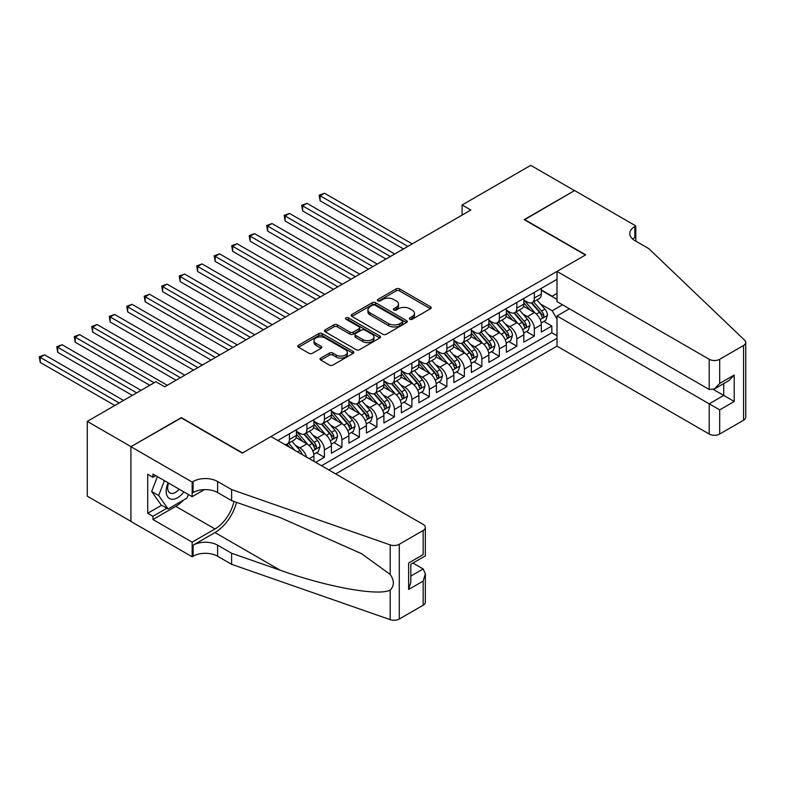 <?xml version="1.0" encoding="UTF-8"?>
<svg xmlns="http://www.w3.org/2000/svg" width="785" height="785" viewBox="0 0 785 785"><rect width="100%" height="100%" fill="white"/><g stroke="black" fill="none" stroke-linecap="round" stroke-linejoin="round"><path stroke-width="1.18" d="M409.829 319.26A1.698 0.981 0 0 0 412.233 319.26L430.484 308.731A2.424 1.403 0 0 0 431.191 307.74A2.424 1.403 0 0 0 430.484 306.749L399.575 288.9A2.424 1.403 0 0 0 396.14 288.9L377.889 299.428A1.698 0.981 0 0 0 377.389 300.125A1.698 0.981 0 0 0 377.889 300.822A1.698 0.981 0 0 0 380.293 300.822L382.658 299.458A7.771 4.484 0 0 1 393.648 299.458L396.219 300.94A7.771 4.484 0 0 1 398.495 304.119A7.771 4.484 0 0 1 396.219 307.288L393.864 308.652A1.698 0.981 0 0 0 393.363 309.349A1.698 0.981 0 0 0 393.864 310.036A1.698 0.981 0 0 0 396.268 310.036L398.623 308.682A7.771 4.484 0 0 1 409.613 308.682L412.194 310.163A7.771 4.484 0 0 1 414.47 313.333A7.771 4.484 0 0 1 412.194 316.512L409.829 317.876A1.698 0.981 0 0 0 409.338 318.563A1.698 0.981 0 0 0 409.829 319.26L409.829 317.876M320.751 358.097A2.424 1.403 0 0 0 320.045 359.088A2.424 1.403 0 0 0 320.751 360.079L329.425 365.084A2.424 1.403 0 0 0 332.86 365.084L353.122 353.387A2.424 1.403 0 0 0 353.829 352.396A2.424 1.403 0 0 0 353.122 351.405L322.213 333.566A2.424 1.403 0 0 0 318.779 333.566L298.516 345.263A2.424 1.403 0 0 0 297.8 346.254A2.424 1.403 0 0 0 298.516 347.245L308.986 353.289A2.424 1.403 0 0 0 312.42 353.289L321.094 348.285A2.424 1.403 0 0 0 321.811 347.294A2.424 1.403 0 0 0 321.094 346.303L315.904 343.3A6.496 3.748 0 0 1 314 340.651A6.496 3.748 0 0 1 318.003 337.187A6.496 3.748 0 0 1 325.088 338.001L345.439 349.747A6.496 3.748 0 0 1 347.343 352.396A6.496 3.748 0 0 1 343.33 355.86A6.496 3.748 0 0 1 336.245 355.046L332.86 353.093A2.424 1.403 0 0 0 329.425 353.093L320.751 358.097L320.751 360.079M181.306 417.914L131.007 446.645L87.272 421.398L87.272 496.14L130.918 521.338M181.306 417.61L242.536 452.955L585.424 254.997L524.194 219.643L574.492 190.608L530.758 165.35L462.09 204.993L462.09 215.1M87.272 421.398L155.94 381.755L164.683 386.799L470.833 210.046L462.09 204.993M382.825 334.253A2.424 1.403 0 0 0 386.259 334.253L406.522 322.557A2.424 1.403 0 0 0 407.238 321.565A2.424 1.403 0 0 0 406.522 320.574L375.613 302.725A2.424 1.403 0 0 0 372.178 302.725L351.915 314.432A2.424 1.403 0 0 0 351.209 315.423A2.424 1.403 0 0 0 351.915 316.414L382.825 334.253M346.676 319.632A1.698 0.981 0 0 1 348.403 319.868L348.403 317.846L379.822 335.99A2.424 1.403 0 0 1 380.539 336.981A2.424 1.403 0 0 1 379.822 337.972L359.559 349.668A2.424 1.403 0 0 1 356.125 349.668L325.216 331.829L325.216 329.847A2.424 1.403 0 0 0 324.509 330.838A2.424 1.403 0 0 0 325.216 331.829M325.216 329.847L333.89 324.833A2.424 1.403 0 0 1 337.324 324.833L349.855 332.075A2.424 1.403 0 0 0 353.289 332.075L359.049 328.758A2.424 1.403 0 0 0 359.756 327.757A2.424 1.403 0 0 0 359.049 326.766L345.999 319.24A1.698 0.981 0 0 1 345.498 318.543A1.698 0.981 0 0 1 346.548 317.631A1.698 0.981 0 0 1 348.403 317.846M315.658 462.355L324.411 457.302L316.453 452.709M313.019 435.273L317.415 437.814A9.901 5.711 60 0 1 324.411 449.933L331.407 445.89L331.407 453.259L341.907 447.205L333.939 442.603M330.514 425.176L334.91 427.707A9.901 5.711 60 0 1 341.907 439.826L348.903 435.793L348.903 443.162L359.402 437.098L351.435 432.506M348.01 415.069L352.396 417.61A9.901 5.711 60 0 1 359.402 429.729L366.399 425.686L366.399 433.065L376.888 427.001L368.93 422.409M365.506 404.972L369.892 407.513A9.901 5.711 60 0 1 376.888 419.632L383.894 415.589L383.894 422.958L394.384 416.904L386.426 412.302M383.001 394.875L387.388 397.406A9.901 5.711 60 0 1 394.384 409.525L401.38 405.492L401.38 412.861L411.88 406.807L403.922 402.205M400.487 384.768L404.883 387.309A9.901 5.711 60 0 1 411.88 399.428L418.876 395.385L418.876 402.764L429.375 396.7L421.417 392.108M417.983 374.671L422.379 377.212A9.901 5.711 60 0 1 429.375 389.331L436.372 385.288L436.372 392.657L446.871 386.603L438.913 382.001M435.479 364.574L439.875 367.105A9.901 5.711 60 0 1 446.871 379.224L453.867 375.191L453.867 382.56L464.367 376.506L456.409 371.904M452.974 354.467L457.37 357.008A9.901 5.711 60 0 1 464.367 369.127L471.363 365.084L471.363 372.463L481.862 366.399L473.895 361.807M470.47 344.37L474.866 346.911A9.901 5.711 60 0 1 481.862 359.03L488.859 354.987L488.859 362.356L499.358 356.302L491.39 351.7M487.966 334.273L492.352 336.804A9.901 5.711 60 0 1 499.358 348.923L506.354 344.89L506.354 352.259L516.844 346.205L508.886 341.603M505.462 324.166L509.848 326.707A9.901 5.711 60 0 1 516.844 338.826L523.85 334.783L523.85 342.162L534.34 336.098L534.34 328.729A9.901 5.711 -120 0 0 527.343 316.61L522.957 314.069M526.382 331.505L534.34 336.098M313.912 461.344L313.912 455.987A9.901 5.711 -120 0 0 306.915 443.868L296.092 437.628M306.503 457.066A9.901 5.711 60 0 0 299.919 447.911L295.523 445.37M331.407 445.89A9.901 5.711 -120 0 0 324.411 433.771L313.588 427.521M348.903 435.793A9.901 5.711 -120 0 0 341.907 423.664L331.084 417.424M366.399 425.686A9.901 5.711 -120 0 0 359.402 413.567L348.579 407.327M383.894 415.589A9.901 5.711 -120 0 0 376.888 403.47L366.075 397.22M401.38 405.492A9.901 5.711 -120 0 0 394.384 393.363L383.571 387.123M418.876 395.385A9.901 5.711 -120 0 0 411.88 383.266L401.066 377.026M436.372 385.288A9.901 5.711 -120 0 0 429.375 373.169L418.552 366.919M453.867 375.191A9.901 5.711 -120 0 0 446.871 363.062L436.048 356.822M471.363 365.084A9.901 5.711 -120 0 0 464.367 352.965L453.544 346.725M488.859 354.987A9.901 5.711 -120 0 0 481.862 342.868L471.039 336.618M506.354 344.89A9.901 5.711 -120 0 0 499.358 332.762L488.535 326.521M523.85 334.783A9.901 5.711 -120 0 0 516.844 322.664L506.031 316.424M335.695 473.914L556.997 346.146L709.198 434.026L709.198 403.824L723.721 395.434L723.721 383.61M328.876 469.979L556.997 338.266M556.997 279.283L277.782 440.483M296.416 431.348L299.919 433.369A9.901 5.711 60 0 0 304.865 433.86L311.861 429.817A9.901 5.711 -120 0 0 313.912 425.284L313.912 419.632M313.912 421.241L317.415 423.262A9.901 5.711 60 0 0 322.36 423.753L329.357 419.71A9.901 5.711 -120 0 0 331.407 415.186L331.407 409.525M331.407 411.144L334.91 413.165A9.901 5.711 60 0 0 339.856 413.656L346.852 409.613A9.901 5.711 -120 0 0 348.903 405.08L348.903 399.428M348.903 401.047L352.396 403.068A9.901 5.711 60 0 0 357.352 403.559L364.348 399.516A9.901 5.711 -120 0 0 366.399 394.983L366.399 389.331M366.399 390.94L369.892 392.961A9.901 5.711 60 0 0 374.847 393.452L381.844 389.409A9.901 5.711 -120 0 0 383.894 384.885L383.894 379.224M383.894 380.843L387.388 382.864A9.901 5.711 60 0 0 392.333 383.355L399.339 379.312A9.901 5.711 -120 0 0 401.38 374.779L401.38 369.127M401.38 370.746L404.883 372.767A9.901 5.711 60 0 0 409.829 373.258L416.825 369.215A9.901 5.711 -120 0 0 418.876 364.682L418.876 359.03M418.876 360.639L422.379 362.66A9.901 5.711 60 0 0 427.325 363.151L434.321 359.108A9.901 5.711 -120 0 0 436.372 354.584L436.372 348.923M436.372 350.542L439.875 352.563A9.901 5.711 60 0 0 444.82 353.054L451.817 349.011A9.901 5.711 -120 0 0 453.867 344.478L453.867 338.826M453.867 340.445L457.37 342.466A9.901 5.711 60 0 0 462.316 342.957L469.312 338.914A9.901 5.711 -120 0 0 471.363 334.381L471.363 328.729M471.363 330.338L474.866 332.359A9.901 5.711 60 0 0 479.812 332.85L486.808 328.817A9.901 5.711 -120 0 0 488.859 324.284L488.859 318.622M488.859 320.241L492.352 322.262A9.901 5.711 60 0 0 497.307 322.753L504.304 318.71A9.901 5.711 -120 0 0 506.354 314.177L506.354 308.525M506.354 310.144L509.848 312.165A9.901 5.711 60 0 0 514.803 312.656L521.799 308.613A9.901 5.711 -120 0 0 523.85 304.08L523.85 298.428M321.526 465.74L551.835 332.771L551.835 326.001L541.336 332.055L541.336 324.686A9.901 5.711 -120 0 0 534.34 312.567L523.526 306.317M523.85 300.037L527.343 302.058A9.901 5.711 -120 0 0 532.289 302.549A9.901 5.711 -120 0 0 534.34 298.025L534.34 292.363M532.289 302.549L539.295 298.516A9.901 5.711 -120 0 0 541.336 293.983L541.336 288.321M278.92 441.141L278.92 439.826M289.42 433.771L289.42 439.423A9.901 5.711 60 0 1 287.369 443.957A9.901 5.711 60 0 1 284.327 444.261M287.369 443.957L294.365 439.914A9.901 5.711 -120 0 0 296.416 435.381L296.416 429.729M306.915 423.664L306.915 429.326A9.901 5.711 60 0 1 304.865 433.86M324.411 413.567L324.411 419.229A9.901 5.711 60 0 1 322.36 423.753M341.907 403.47L341.907 409.122A9.901 5.711 60 0 1 339.856 413.656M359.402 393.363L359.402 399.025A9.901 5.711 60 0 1 357.352 403.559M376.888 383.266L376.888 388.928A9.901 5.711 60 0 1 374.847 393.452M394.384 373.169L394.384 378.821A9.901 5.711 60 0 1 392.333 383.355M411.88 363.062L411.88 368.724A9.901 5.711 60 0 1 409.829 373.258M429.375 352.965L429.375 358.627A9.901 5.711 60 0 1 427.325 363.151M446.871 342.868L446.871 348.52A9.901 5.711 60 0 1 444.82 353.054M464.367 332.762L464.367 338.423A9.901 5.711 60 0 1 462.316 342.957M481.862 322.664L481.862 328.326A9.901 5.711 60 0 1 479.812 332.85M499.358 312.567L499.358 318.219A9.901 5.711 60 0 1 497.307 322.753M516.844 302.46L516.844 308.122A9.901 5.711 60 0 1 514.803 312.656M516.844 338.826L516.844 346.205M499.358 348.923L499.358 356.302M481.862 359.03L481.862 366.399M464.367 369.127L464.367 376.506M446.871 379.224L446.871 386.603M429.375 389.331L429.375 396.7M411.88 399.428L411.88 406.807M394.384 409.525L394.384 416.904M376.888 419.632L376.888 427.001M359.402 429.729L359.402 437.098M341.907 439.826L341.907 447.205M324.411 449.933L324.411 457.302M556.997 319.083L552.189 310.752L540.443 303.972M552.189 310.752L562.511 304.786M541.336 290.342L556.997 299.389M541.336 289.94L552.189 296.2L556.997 293.423M543.877 321.399L551.835 326.001M551.835 332.771L556.997 335.745M410.506 319.505L412.194 318.533A7.771 4.484 0 0 0 414.47 315.354L414.47 313.333M398.495 304.119L398.495 306.14A7.771 4.484 0 0 1 396.219 309.31L394.541 310.281M430.445 308.74L399.575 290.921A2.424 1.403 0 0 0 396.14 290.921L378.566 301.057M406.493 322.576L375.613 304.747A2.424 1.403 0 0 0 372.178 304.747L351.955 316.433M402.234 322.262A1.698 0.981 0 0 0 402.734 321.565A1.698 0.981 0 0 0 402.234 320.869L375.102 305.208A1.698 0.981 0 0 0 372.698 305.208L370.206 306.641A7.771 4.484 0 0 0 367.929 309.82A7.771 4.484 0 0 0 370.206 312.989L388.752 323.695A7.771 4.484 0 0 0 399.742 323.695L402.234 322.262L402.234 324.284A1.698 0.981 0 0 0 402.734 323.587L402.734 321.565M367.929 309.82L367.929 311.841A7.771 4.484 0 0 0 370.206 315.011L370.206 312.989M402.234 324.284L399.742 325.716A7.771 4.484 0 0 1 388.752 325.716L370.206 315.011M325.245 331.849L333.89 326.854L333.89 324.833M359.756 327.757L359.756 329.778A2.424 1.403 0 0 1 359.049 330.77L353.289 334.096A2.424 1.403 0 0 1 349.855 334.096L337.324 326.854A2.424 1.403 0 0 0 333.89 326.854M348.403 319.868L379.793 337.992M362.866 339.581A6.496 3.748 0 0 0 369.941 340.396A6.496 3.748 0 0 0 373.954 336.932A6.496 3.748 0 0 0 372.051 334.282L364.888 330.142A2.424 1.403 0 0 0 361.453 330.142L355.693 333.458A2.424 1.403 0 0 0 354.987 334.449A2.424 1.403 0 0 0 355.693 335.45L362.866 339.581L362.866 341.603A6.496 3.748 0 0 0 369.941 342.417A6.496 3.748 0 0 0 373.954 338.953L373.954 336.932M354.987 334.449L354.987 336.471A2.424 1.403 0 0 0 355.693 337.462L355.693 335.45M362.866 341.603L355.693 337.462M347.343 352.396L347.343 354.418A6.496 3.748 0 0 1 343.33 357.882A6.496 3.748 0 0 1 336.245 357.067L332.86 355.114A2.424 1.403 0 0 0 329.425 355.114L320.78 360.099M314 340.651L314 342.672A6.496 3.748 0 0 0 315.904 345.322L315.904 343.3M321.065 348.304L315.904 345.322M353.122 351.405L353.122 353.387L322.213 335.578A2.424 1.403 0 0 0 318.779 335.578L298.545 347.264M541.189 322.949L545.712 320.339L547.459 315.295A6.555 3.788 -120 0 0 544.908 309.133L536.92 299.88M535.311 313.205L525.832 302.235A18.928 10.931 -120 0 0 523.85 300.145M530.12 310.124L524.812 303.991A15.71 9.067 -120 0 0 523.85 302.932M412.233 243.88L324.499 193.228L320.123 195.759L320.123 200.803L403.48 248.933M531.406 302.902L539.481 312.263A6.555 3.788 60 0 1 541.827 316.787C542.808 318.102 543.505 317.699 543.927 315.57A6.555 3.788 -120 0 0 541.581 311.056L533.594 301.803M531.877 302.755L540.561 312.813A3.336 1.933 60 0 1 541.405 314.118L543.927 315.57M541.827 316.787L542.298 317.562M320.123 200.803L319.161 195.2L407.857 246.411M319.161 195.2L324.499 193.228M168.088 482.795A16.083 9.283 120 0 0 171.856 499.28A16.083 9.283 120 0 0 183.857 491.901M168.628 483.109A11.01 6.359 120 0 0 169.972 492.96A11.01 6.359 120 0 0 171.581 493.461A11.01 6.359 120 0 0 179.176 489.202M188.361 494.511L186.987 498.063L168.098 508.965L161.102 504.922L151.662 491.488L157.422 476.642M168.098 508.965L158.658 495.531L164.418 480.685M151.662 491.488L158.658 495.531M569.419 308.78L556.997 315.953L719.698 409.878L719.698 434.026L743.572 420.24L743.572 345.488A7.418 4.288 0 0 0 745.75 342.466A7.418 4.288 0 0 0 744.68 340.248L648.842 248.678L634.849 240.602A17.319 9.999 180 0 1 629.776 233.528A17.319 9.999 180 0 1 634.849 226.463L635.811 225.903L574.581 190.549L524.458 219.79M556.997 315.953L556.997 346.146M524.458 219.486L585.688 254.84L556.997 271.404L709.198 359.275A7.418 4.288 0 0 0 719.698 359.275L743.572 345.488M635.811 225.903L635.811 240.553L635.281 240.858M556.997 271.404L556.997 301.607L709.198 389.478L709.198 359.275M745.75 342.466L745.75 417.208A7.418 4.288 180 0 1 743.572 420.24M719.698 434.026A7.418 4.288 180 0 1 709.198 434.026M632.661 239.062A17.319 9.999 180 0 1 634.849 237.521L634.849 226.463M713.398 389.478L734.22 401.498L719.698 409.878M719.698 359.275L719.698 383.423L714.448 388.958L709.198 389.478M719.698 383.423L734.22 375.034L728.971 380.578L714.448 388.958M270.962 436.548L423.164 524.419A7.418 4.288 -0 0 1 425.342 527.451A7.418 4.288 -0 0 1 423.164 530.483L399.28 544.27L399.28 619.012A7.418 4.288 180 0 1 390.194 619.65L231.604 564.317L217.602 556.231A17.319 9.999 -0 0 0 193.11 556.231L192.148 556.791L130.918 521.436L130.918 446.694L181.041 417.757L242.271 453.112L270.962 436.548M231.604 564.317L231.604 553.258L280.235 570.224C326.717 586.974 378.635 596.355 390.194 590.094C394.413 585.777 394.413 580.566 390.194 574.463L361.659 553.719L280.235 517.6L231.604 500.634L217.602 492.548A17.319 9.999 -0 0 0 193.11 492.548L193.11 481.49L192.148 482.049L130.918 446.694M231.604 500.634L231.604 489.575L217.602 481.49A17.319 9.999 -0 0 0 193.11 481.49M280.235 570.224L214.982 532.554L193.11 545.173A17.319 9.999 -0 0 1 217.602 545.173L231.604 553.258M423.164 605.225L423.164 581.086L425.342 573.766L425.342 602.193A7.418 4.288 180 0 1 423.164 605.225L399.28 619.012M390.194 574.463L390.194 544.908L231.604 489.575M183.504 500.065A27.838 16.073 -60 0 1 175.791 506.345L152.967 519.523L152.967 516.285L166.871 508.258M155.764 475.681L152.967 477.3L147.717 474.268L147.717 513.262L152.967 516.285M152.967 477.3L152.967 474.071L192.148 496.689L192.148 482.049M192.148 556.791L192.148 542.15L214.982 528.962A27.838 16.073 120 0 0 233.93 501.448M152.967 519.523L192.148 542.15M412.92 563.041L423.164 568.958L425.342 573.766M214.982 532.554A32.224 18.605 120 0 0 236.53 502.351M204.365 489.644L192.148 496.689M390.194 544.908A7.418 4.288 -0 0 0 399.28 544.27M147.717 513.262L161.631 505.226M423.164 581.086L408.642 589.466L410.82 582.146L410.82 564.258L425.342 555.878L425.342 527.451M408.642 589.466L408.642 563.002C411.477 564.641 411.477 564.641 408.642 563.002L423.164 554.622C426 556.251 426 556.251 423.164 554.622L423.164 530.483M523.703 333.056L528.217 330.446L529.963 325.392A6.555 3.788 -120 0 0 527.412 319.24L519.425 309.987M517.815 323.302L508.337 312.332A18.928 10.931 -120 0 0 506.354 310.252M512.625 320.221L507.316 314.088A15.71 9.067 -120 0 0 506.354 313.029M394.737 253.987L307.004 203.335L302.627 205.856L302.627 210.91L385.984 259.03M513.91 313.009L521.996 322.37A6.555 3.788 60 0 1 524.331 326.884C525.312 328.199 526.019 327.796 526.431 325.677A6.555 3.788 -120 0 0 524.095 321.153L516.098 311.9M514.381 312.852L523.065 322.91A3.336 1.933 60 0 1 523.909 324.215L526.431 325.677M524.331 326.884L524.802 327.659M302.627 210.91L301.666 205.297L390.361 256.509M301.666 205.297L307.004 203.335M506.207 343.153L510.721 340.543L512.477 335.489A6.555 3.788 -120 0 0 509.916 329.337L501.929 320.084M500.33 333.409L490.851 322.429A18.928 10.931 -120 0 0 488.859 320.349M495.129 330.328L489.82 324.185A15.71 9.067 -120 0 0 488.859 323.135M377.242 264.084L289.508 213.432L285.132 215.953L285.132 221.007L368.499 269.137M496.414 323.106L504.5 332.467A6.555 3.788 60 0 1 506.835 336.981C507.816 338.306 508.523 337.903 508.935 335.774A6.555 3.788 -120 0 0 506.6 331.26L498.603 321.997M496.885 322.959L505.579 333.017A3.336 1.933 60 0 1 506.413 334.322L508.935 335.774M506.835 336.981L507.316 337.766M285.132 221.007L284.17 215.404L372.865 266.606M284.17 215.404L289.508 213.432M488.712 353.25L493.235 350.64L494.982 345.596A6.555 3.788 -120 0 0 492.43 339.434L484.433 330.181M482.834 343.506L473.355 332.526A18.928 10.931 -120 0 0 471.363 330.446M477.633 340.425L472.334 334.292A15.71 9.067 -120 0 0 471.363 333.233M359.746 274.181L272.012 223.529L267.636 226.06L267.636 231.104L351.003 279.234M478.919 333.203L487.004 342.564A6.555 3.788 60 0 1 489.34 347.088C490.331 348.403 491.027 348 491.439 345.871A6.555 3.788 -120 0 0 489.104 341.357L481.107 332.104M479.39 333.056L488.084 343.114A3.336 1.933 60 0 1 488.918 344.419L491.439 345.871M489.34 347.088L489.82 347.863M267.636 231.104L266.674 225.501L355.37 276.712M266.674 225.501L272.012 223.529M471.216 363.357L475.739 360.747L477.486 355.693A6.555 3.788 -120 0 0 474.935 349.541L466.938 340.288M465.338 353.603L455.859 342.633A18.928 10.931 -120 0 0 453.867 340.553M460.138 350.522L454.839 344.389A15.71 9.067 -120 0 0 453.867 343.33M342.25 284.288L254.517 233.636L250.15 236.157L250.15 241.211L333.507 289.331M461.423 343.31L469.508 352.671A6.555 3.788 60 0 1 471.844 357.185C472.835 358.5 473.532 358.097 473.944 355.978A6.555 3.788 -120 0 0 471.608 351.454L463.611 342.201M461.904 343.153L470.588 353.211A3.336 1.933 60 0 1 471.432 354.516L473.944 355.978M471.844 357.185L472.325 357.96M250.15 241.211L249.179 235.598L337.884 286.81M249.179 235.598L254.517 233.636M453.72 373.454L458.244 370.844L459.99 365.79A6.555 3.788 -120 0 0 457.439 359.638L449.442 350.385M447.842 363.71L438.364 352.73A18.928 10.931 -120 0 0 436.372 350.65M442.642 360.629L437.343 354.486A15.71 9.067 -120 0 0 436.372 353.436M324.754 294.385L237.021 243.733L232.654 246.255L232.654 251.308L316.012 299.438M443.927 353.407L452.013 362.768A6.555 3.788 60 0 1 454.348 367.282C455.339 368.607 456.036 368.204 456.448 366.075A6.555 3.788 -120 0 0 454.113 361.561L446.115 352.298M444.408 353.26L453.092 363.318A3.336 1.933 60 0 1 453.936 364.623L456.448 366.075M454.348 367.282L454.829 368.067M232.654 251.308L231.693 245.705L320.388 296.907M231.693 245.705L237.021 243.733M436.224 383.551L440.748 380.941L442.495 375.897A6.555 3.788 -120 0 0 439.943 369.735L431.946 360.482M430.347 373.807L420.868 362.827A18.928 10.931 -120 0 0 418.876 360.747M425.146 370.726L419.847 364.593A15.71 9.067 -120 0 0 418.876 363.534M307.269 304.482L219.525 253.83L215.159 256.361L215.159 261.405L298.516 309.535M426.432 363.504L434.517 372.865A6.555 3.788 60 0 1 436.852 377.389C437.844 378.704 438.54 378.301 438.952 376.172A6.555 3.788 -120 0 0 436.617 371.658L428.63 362.405M426.912 363.357L435.596 373.415A3.336 1.933 60 0 1 436.44 374.72L438.952 376.172M436.852 377.389L437.333 378.164M215.159 261.405L214.197 255.802L302.892 307.013M214.197 255.802L219.525 253.83M418.729 393.658L423.252 391.048L424.999 385.994A6.555 3.788 -120 0 0 422.448 379.842L414.451 370.589M412.851 383.904L403.372 372.934A18.928 10.931 -120 0 0 401.38 370.854M407.65 380.823L402.352 374.69A15.71 9.067 -120 0 0 401.38 373.631M289.773 314.589L202.039 263.937L197.663 266.458L197.663 271.512L281.02 319.632M408.936 373.611L417.021 382.972A6.555 3.788 60 0 1 419.367 387.486C420.348 388.801 421.045 388.398 421.466 386.279A6.555 3.788 -120 0 0 419.121 381.755L411.134 372.502M409.417 373.454L418.101 383.512A3.336 1.933 60 0 1 418.945 384.817L421.466 386.279M419.367 387.486L419.838 388.261M197.663 271.512L196.701 265.899L285.397 317.111M196.701 265.899L202.039 263.937M401.233 403.755L405.757 401.145L407.503 396.091A6.555 3.788 -120 0 0 404.952 389.939L396.965 380.686M395.355 394.011L385.877 383.031A18.928 10.931 -120 0 0 383.894 380.951M390.165 390.93L384.856 384.787A15.71 9.067 -120 0 0 383.894 383.737M272.277 324.686L184.544 274.034L180.167 276.555L180.167 281.609L263.524 329.739M391.45 383.708L399.536 393.069A6.555 3.788 60 0 1 401.871 397.583C402.852 398.908 403.549 398.505 403.971 396.376A6.555 3.788 -120 0 0 401.626 391.862L393.638 382.599M391.921 383.561L400.605 393.619A3.336 1.933 60 0 1 401.449 394.924L403.971 396.376M401.871 397.583L402.342 398.368M180.167 281.609L179.206 276.006L267.901 327.208M179.206 276.006L184.544 274.034M383.747 413.852L388.261 411.242L390.017 406.198A6.555 3.788 -120 0 0 387.456 400.036L379.469 390.783M377.87 404.108L368.381 393.128A18.928 10.931 -120 0 0 366.399 391.048M372.669 401.027L367.36 394.894A15.71 9.067 -120 0 0 366.399 393.834M254.782 334.783L167.048 284.131L162.672 286.662L162.672 291.706L246.029 339.836M373.954 393.805L382.04 403.166A6.555 3.788 60 0 1 384.375 407.69C385.356 409.005 386.063 408.602 386.475 406.473A6.555 3.788 -120 0 0 384.14 401.959L376.143 392.706M374.425 393.658L383.109 403.716A3.336 1.933 60 0 1 383.953 405.021L386.475 406.473M384.375 407.69L384.846 408.465M162.672 291.706L161.71 286.103L250.405 337.314M161.71 286.103L167.048 284.131M366.252 423.959L370.765 421.349L372.522 416.295A6.555 3.788 -120 0 0 369.961 410.143L361.973 400.89M360.374 414.205L350.895 403.235A18.928 10.931 -120 0 0 348.903 401.155M355.173 411.124L349.865 404.991A15.71 9.067 -120 0 0 348.903 403.932M237.286 344.89L149.552 294.238L145.176 296.759L145.176 301.813L228.543 349.933M356.459 403.912L364.544 413.273A6.555 3.788 60 0 1 366.88 417.787C367.861 419.102 368.567 418.699 368.979 416.58A6.555 3.788 -120 0 0 366.644 412.056L358.647 402.803M356.93 403.755L365.624 413.813A3.336 1.933 60 0 1 366.458 415.118L368.979 416.58M366.88 417.787L367.36 418.562M145.176 301.813L144.214 296.2L232.91 347.412M144.214 296.2L149.552 294.238M348.756 434.056L353.279 431.446L355.026 426.392A6.555 3.788 -120 0 0 352.475 420.24L344.478 410.987M342.878 424.312L333.399 413.332A18.928 10.931 -120 0 0 331.407 411.252M337.678 421.231L332.379 415.088A15.71 9.067 -120 0 0 331.407 414.038M219.79 354.987L132.057 304.335L127.68 306.857L127.68 311.91L211.047 360.04M338.963 414.009L347.048 423.37A6.555 3.788 60 0 1 349.384 427.884C350.375 429.209 351.072 428.806 351.484 426.677A6.555 3.788 -120 0 0 349.148 422.163L341.151 412.9M339.434 413.862L348.128 423.92A3.336 1.933 60 0 1 348.972 425.225L351.484 426.677M349.384 427.884L349.865 428.669M127.68 311.91L126.719 306.307L215.414 357.509M126.719 306.307L132.057 304.335M331.26 444.153L335.784 441.543L337.53 436.499A6.555 3.788 -120 0 0 334.979 430.337L326.982 421.084M325.382 434.409L315.904 423.429A18.928 10.931 -120 0 0 313.912 421.349M320.182 431.328L314.883 425.195A15.71 9.067 -120 0 0 313.912 424.135M202.294 365.084L114.561 314.432L110.194 316.963L110.194 322.007L193.552 370.137M321.467 424.106L329.553 433.467A6.555 3.788 60 0 1 331.888 437.991C332.879 439.306 333.576 438.903 333.988 436.774A6.555 3.788 -120 0 0 331.653 432.26L323.655 423.007M321.948 423.959L330.632 434.017A3.336 1.933 60 0 1 331.476 435.322L333.988 436.774M331.888 437.991L332.369 438.766M110.194 322.007L109.223 316.404L197.928 367.615M109.223 316.404L114.561 314.432M313.764 454.26L318.288 451.65L320.035 446.596A6.555 3.788 -120 0 0 317.483 440.444L309.486 431.191M307.887 444.506L298.408 433.536A18.928 10.931 -120 0 0 296.416 431.456M302.686 441.425L297.387 435.292A15.71 9.067 -120 0 0 296.416 434.233M184.799 375.191L97.065 324.539L92.699 327.06L92.699 332.114L176.056 380.234M303.972 434.213L312.057 443.574A6.555 3.788 60 0 1 314.392 448.088C315.384 449.403 316.08 449 316.492 446.881A6.555 3.788 -120 0 0 314.157 442.357L306.16 433.104M304.452 434.056L313.137 444.114A3.336 1.933 60 0 1 313.98 445.419L316.492 446.881M314.392 448.088L314.873 448.863M92.699 332.114L91.737 326.501L180.432 377.713M91.737 326.501L97.065 324.539M302.196 454.584A6.555 3.788 -120 0 0 299.988 450.541L291.991 441.288M167.313 385.288L79.579 334.636L75.203 337.158L75.203 342.211L149.817 385.288M294.807 450.315L288.674 443.201M286.957 444.163L289.743 447.391M286.476 444.31L288.537 446.694M75.203 342.211L74.241 336.608L154.184 382.766M74.241 336.608L79.579 334.636M141.064 390.341L62.084 344.733L57.707 347.264L57.707 352.308L132.322 395.385M57.707 352.308L56.746 346.705L136.698 392.863M56.746 346.705L62.084 344.733M123.569 400.438L44.588 354.84L40.212 357.361L40.212 362.415L114.826 405.492M40.212 362.415L39.25 356.802L119.202 402.96M39.25 356.802L44.588 354.84M299.919 447.911L306.915 443.868M317.415 437.814L324.411 433.771M334.91 427.707L341.907 423.664M352.396 417.61L359.402 413.567M369.892 407.513L376.888 403.47M387.388 397.406L394.384 393.363M404.883 387.309L411.88 383.266M422.379 377.212L429.375 373.169M439.875 367.105L446.871 363.062M457.37 357.008L464.367 352.965M474.866 346.911L481.862 342.868M492.352 336.804L499.358 332.762M509.848 326.707L516.844 322.664M527.343 316.61L534.34 312.567M534.34 298.025L541.336 293.983M289.42 439.423L296.416 435.381M306.915 429.326L313.912 425.284M324.411 419.229L331.407 415.186M341.907 409.122L348.903 405.08M359.402 399.025L366.399 394.983M376.888 388.928L383.894 384.885M394.384 378.821L401.38 374.779M411.88 368.724L418.876 364.682M429.375 358.627L436.372 354.584M446.871 348.52L453.867 344.478M464.367 338.423L471.363 334.381M481.862 328.326L488.859 324.284M499.358 318.219L506.354 314.177M516.844 308.122L523.85 304.08M534.34 328.729L541.336 324.686M309.28 458.666L313.912 455.987M412.194 318.533L412.194 316.512M393.864 310.036L393.864 308.652M396.219 309.31L396.219 307.288M377.889 300.822L377.889 299.428M396.14 290.921L396.14 288.9M399.575 290.921L399.575 288.9M430.484 308.731L430.484 306.749M351.915 316.414L351.915 314.432M372.178 304.747L372.178 302.725M375.613 304.747L375.613 302.725M406.522 322.557L406.522 320.574M388.752 325.716L388.752 323.695M399.742 325.716L399.742 323.695M337.324 326.854L337.324 324.833M349.855 334.096L349.855 332.075M353.289 334.096L353.289 332.075M359.049 330.77L359.049 328.758M379.822 337.972L379.822 335.99M329.425 355.114L329.425 353.093M332.86 355.114L332.86 353.093M336.245 357.067L336.245 355.046M321.094 348.285L321.094 346.303M298.516 347.245L298.516 345.263M318.779 335.578L318.779 333.566M322.213 335.578L322.213 333.566M540.198 319.593L547.42 315.423M525.832 302.235L526.735 301.705M541.581 311.056L544.908 309.133M536.361 314.069L539.481 312.263M734.22 375.034L734.22 401.498M217.602 492.548L217.602 481.49M217.602 545.173L217.602 556.231M390.194 619.65L390.194 590.094M193.11 545.173L193.11 556.231M175.791 506.345L214.982 528.962M410.82 576.092L423.164 568.958M522.702 329.69L529.924 325.52M508.337 312.332L509.239 311.812M524.095 321.153L527.412 319.24M518.865 324.176L521.996 322.37M505.206 339.787L512.428 335.617M490.851 322.429L491.744 321.909M506.6 331.26L509.916 329.337M501.37 334.273L504.5 332.467M487.711 349.894L494.933 345.724M473.355 332.526L474.258 332.006M489.104 341.357L492.43 339.434M483.874 344.37L487.004 342.564M470.215 359.991L477.437 355.821M455.859 342.633L456.762 342.113M471.608 351.454L474.935 349.541M466.378 354.477L469.508 352.671M452.719 370.088L459.951 365.918M438.364 352.73L439.266 352.21M454.113 361.561L457.439 359.638M448.883 364.574L452.013 362.768M435.224 380.195L442.455 376.025M420.868 362.827L421.771 362.307M436.617 371.658L439.943 369.735M431.397 374.671L434.517 372.865M417.728 390.292L424.96 386.122M403.372 372.934L404.275 372.414M419.121 381.755L422.448 379.842M413.901 384.778L417.021 382.972M400.242 400.389L407.464 396.219M385.877 383.031L386.779 382.511M401.626 391.862L404.952 389.939M396.405 394.875L399.536 393.069M382.746 410.496L389.968 406.326M368.381 393.128L369.284 392.608M384.14 401.959L387.456 400.036M378.91 404.972L382.04 403.166M365.251 420.593L372.473 416.423M350.895 403.235L351.788 402.715M366.644 412.056L369.961 410.143M361.414 415.079L364.544 413.273M347.755 430.69L354.977 426.52M333.399 413.332L334.302 412.812M349.148 422.163L352.475 420.24M343.918 425.176L347.048 423.37M330.259 440.797L337.491 436.627M315.904 423.429L316.806 422.909M331.653 432.26L334.979 430.337M326.423 435.273L329.553 433.467M312.764 450.894L319.995 446.724M298.408 433.536L299.311 433.016M314.157 442.357L317.483 440.444M308.927 445.38L312.057 443.574M297.593 451.924L299.988 450.541"/></g></svg>
